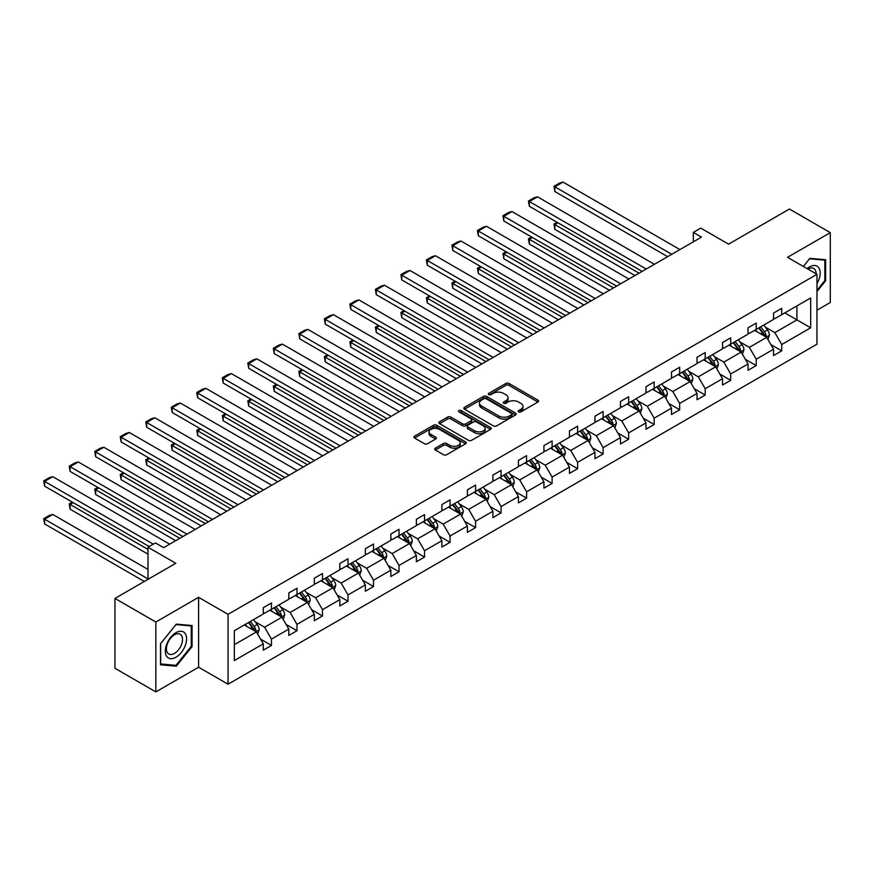 <?xml version="1.0" encoding="UTF-8"?>
<svg xmlns="http://www.w3.org/2000/svg" width="874" height="874" viewBox="0 0 874 874"><rect width="100%" height="100%" fill="white"/><g stroke="black" fill="none" stroke-linecap="round" stroke-linejoin="round"><path stroke-width="1.31" d="M518.632 411.873A1.584 0.918 0 0 0 520.882 411.873L537.936 402.029A2.272 1.311 0 0 0 538.602 401.1A2.272 1.311 0 0 0 537.936 400.172L509.039 383.489A2.272 1.311 0 0 0 505.827 383.489L488.774 393.333A1.584 0.918 0 0 0 488.304 393.988A1.584 0.918 0 0 0 488.774 394.633A1.584 0.918 0 0 0 491.024 394.633L493.231 393.355A7.265 4.195 0 0 1 503.5 393.355L505.904 394.753A7.265 4.195 0 0 1 508.034 397.714A7.265 4.195 0 0 1 505.904 400.685L503.697 401.953A1.584 0.918 0 0 0 503.238 402.608A1.584 0.918 0 0 0 503.697 403.253A1.584 0.918 0 0 0 505.948 403.253L508.155 401.974A7.265 4.195 0 0 1 518.435 401.974L520.838 403.373A7.265 4.195 0 0 1 522.969 406.334A7.265 4.195 0 0 1 520.838 409.305L518.632 410.572A1.584 0.918 0 0 0 518.162 411.228A1.584 0.918 0 0 0 518.632 411.873L518.632 410.572M816.971 310.204L830.3 302.502L830.3 232.637L789.419 209.028L728.577 244.152L700.773 228.103L693.333 232.397L693.333 241.836M155.845 691.902L198.606 667.212L198.606 597.335L155.845 622.026L155.845 691.902L114.953 668.293L114.953 598.428L175.794 563.293L147.99 547.244L147.99 579.353M155.845 622.026L114.953 598.428M435.35 448.176A2.272 1.311 0 0 0 434.695 449.105A2.272 1.311 0 0 0 435.35 450.034L443.457 454.709A2.272 1.311 0 0 0 446.669 454.709L465.613 443.774A2.272 1.311 0 0 0 466.279 442.856A2.272 1.311 0 0 0 465.613 441.927L436.716 425.245A2.272 1.311 0 0 0 433.504 425.245L414.571 436.181A2.272 1.311 0 0 0 413.905 437.109A2.272 1.311 0 0 0 414.571 438.027L424.36 443.686A2.272 1.311 0 0 0 427.572 443.686L435.678 439.01A2.272 1.311 0 0 0 436.344 438.082A2.272 1.311 0 0 0 435.678 437.153L430.816 434.345A6.074 3.507 0 0 1 429.047 431.865A6.074 3.507 0 0 1 432.794 428.631A6.074 3.507 0 0 1 439.404 429.385L458.435 440.376A6.074 3.507 0 0 1 460.205 442.856A6.074 3.507 0 0 1 456.457 446.09A6.074 3.507 0 0 1 449.848 445.336L446.669 443.5A2.272 1.311 0 0 0 443.457 443.5L435.35 448.176L435.35 450.034L443.457 445.39L443.457 443.5M147.99 547.244L155.43 542.951L163.613 547.67L701.505 237.116L693.333 232.397M198.606 597.335L228.048 614.335L816.971 274.316L816.971 344.192L228.048 684.211L228.048 614.335M830.3 232.637L787.529 257.327L816.971 274.316M493.384 425.889A2.272 1.311 0 0 0 496.596 425.889L515.54 414.953A2.272 1.311 0 0 0 516.206 414.025A2.272 1.311 0 0 0 515.54 413.096L486.643 396.414A2.272 1.311 0 0 0 483.431 396.414L464.487 407.35A2.272 1.311 0 0 0 463.832 408.278A2.272 1.311 0 0 0 464.487 409.207L493.384 425.889M459.593 412.211A1.584 0.918 0 0 1 461.199 412.441L461.199 410.551L490.576 427.517A2.272 1.311 0 0 1 491.243 428.435A2.272 1.311 0 0 1 490.576 429.363L471.632 440.299A2.272 1.311 0 0 1 468.42 440.299L439.524 423.617L439.524 421.771A2.272 1.311 0 0 0 438.868 422.688A2.272 1.311 0 0 0 439.524 423.617M439.524 421.771L447.641 417.084A2.272 1.311 0 0 1 450.842 417.084L462.565 423.857A2.272 1.311 0 0 0 465.776 423.857L471.152 420.744A2.272 1.311 0 0 0 471.818 419.815A2.272 1.311 0 0 0 471.152 418.897L458.948 411.851A1.584 0.918 0 0 1 458.489 411.206A1.584 0.918 0 0 1 459.473 410.354A1.584 0.918 0 0 1 461.199 410.551M234.341 630.711L263.293 614.007L263.293 607.681L271.464 602.951L271.464 609.276L288.802 599.269L288.802 592.943L296.985 588.224L296.985 594.549L314.312 584.542L314.312 578.217L322.495 573.497L322.495 579.823L339.833 569.815L339.833 563.49L348.005 558.77L348.005 565.096L365.343 555.088L365.343 548.752L373.515 544.032L373.515 550.358L390.853 540.351L390.853 534.025L399.036 529.305L399.036 535.631L416.374 525.624L416.374 519.298L424.546 514.578L424.546 520.904L441.883 510.897L441.883 504.571L450.055 499.852L450.055 506.177L467.393 496.159L467.393 489.833L475.576 485.114L475.576 491.439L492.903 481.432L492.903 475.106L501.086 470.387L501.086 476.712L518.424 466.705L518.424 460.38L526.596 455.66L526.596 461.985L543.934 451.978L543.934 445.653L552.106 440.922L552.106 447.259L569.444 437.24L569.444 430.915L577.627 426.195L577.627 432.521L594.965 422.513L594.965 416.188L603.136 411.468L603.136 417.794L620.474 407.787L620.474 401.461L628.646 396.741L628.646 403.067L645.984 393.06L645.984 386.734L654.167 382.004L654.167 388.34L671.494 378.322L671.494 371.996L679.677 367.277L679.677 373.602L697.015 363.595L697.015 357.269L705.187 352.55L705.187 358.875L722.525 348.868L722.525 342.542L730.697 337.823L730.697 344.148L748.035 334.141L748.035 327.816L756.218 323.085L756.218 329.411L773.545 319.403L773.545 313.078L781.727 308.358L781.727 314.684L810.679 297.968L810.679 327.816L781.727 344.52L781.727 350.845L773.545 355.576L773.545 349.239L756.218 359.258L756.218 365.583L748.035 370.303L748.035 363.977L730.697 373.985L730.697 380.31L722.525 385.03L722.525 378.704L705.187 388.712L705.187 395.037L697.015 399.757L697.015 393.431L679.677 403.438L679.677 409.764L671.494 414.494L671.494 408.169L654.167 418.176L654.167 424.502L645.984 429.221L645.984 422.896L628.646 432.903L628.646 439.229L620.474 443.948L620.474 437.623L603.136 447.63L603.136 453.956L594.965 458.675L594.965 452.35L577.627 462.357L577.627 468.693L569.444 473.413L569.444 467.087L552.106 477.095L552.106 483.42L543.934 488.14L543.934 481.814L526.596 491.822L526.596 498.147L518.424 502.867L518.424 496.541L501.086 506.549L501.086 512.874L492.903 517.594L492.903 511.268L475.576 521.275L475.576 527.612L467.393 532.332L467.393 526.006L450.055 536.013L450.055 542.339L441.883 547.058L441.883 540.733L424.546 550.74L424.546 557.066L416.374 561.785L416.374 555.46L399.036 565.467L399.036 571.793L390.853 576.512L390.853 570.187L373.515 580.205L373.515 586.53L365.343 591.25L365.343 584.924L348.005 594.932L348.005 601.257L339.833 605.977L339.833 599.651L322.495 609.659L322.495 615.984L314.312 620.704L314.312 614.378L296.985 624.386L296.985 630.711L288.802 635.442L288.802 629.105L271.464 639.123L271.464 645.449L263.293 650.169L263.293 643.843L234.341 660.547L234.341 630.711M269.837 610.227L281.931 617.208L264.603 627.226L255.132 621.753M264.603 627.226L271.464 639.123M281.931 617.208L288.802 629.105M263.293 612.488L264.603 613.242L271.464 609.276M295.346 595.5L307.451 602.481L290.113 612.488L280.641 607.026M290.113 612.488L296.985 624.386M307.451 602.481L314.312 614.378M288.802 597.761L290.113 598.515L296.985 594.549M320.856 580.762L332.961 587.754L315.623 597.761L306.162 592.299M315.623 597.761L322.495 609.659M332.961 587.754L339.833 599.651M314.312 583.034L315.623 583.788L322.495 579.823M346.366 566.035L358.471 573.027L341.133 583.034L331.672 577.572M341.133 583.034L348.005 594.932M358.471 573.027L365.343 584.924M339.833 568.308L341.133 569.061L348.005 565.096M371.887 551.308L383.992 558.289L366.654 568.308L357.182 562.834M366.654 568.308L373.515 580.205M383.992 558.289L390.853 570.187M365.343 553.57L366.654 554.324L373.515 550.358M397.397 536.581L409.502 543.562L392.164 553.57L382.703 548.107M392.164 553.57L399.036 565.467M409.502 543.562L416.374 555.46M390.853 538.843L392.164 539.597L399.036 535.631M422.907 521.844L435.012 528.836L417.674 538.843L408.213 533.38M417.674 538.843L424.546 550.74M435.012 528.836L441.883 540.733M416.374 524.116L417.674 524.87L424.546 520.904M448.428 507.117L460.522 514.109L443.194 524.116L433.723 518.653M443.194 524.116L450.055 536.013M460.522 514.109L467.393 526.006M441.883 509.378L443.194 510.143L450.055 506.177M473.937 492.39L486.042 499.371L468.704 509.378L459.232 503.916M468.704 509.378L475.576 521.275M486.042 499.371L492.903 511.268M467.393 494.651L468.704 495.405L475.576 491.439M499.447 477.663L511.552 484.644L494.214 494.651L484.753 489.189M494.214 494.651L501.086 506.549M511.552 484.644L518.424 496.541M492.903 479.924L494.214 480.678L501.086 476.712M524.957 462.925L537.062 469.917L519.724 479.924L510.263 474.462M519.724 479.924L526.596 491.822M537.062 469.917L543.934 481.814M518.424 465.197L519.724 465.951L526.596 461.985M550.478 448.198L562.583 455.19L545.245 465.197L535.773 459.724M545.245 465.197L552.106 477.095M562.583 455.19L569.444 467.087M543.934 450.46L545.245 451.224L552.106 447.259M575.988 433.471L588.093 440.452L570.755 450.46L561.294 444.997M570.755 450.46L577.627 462.357M588.093 440.452L594.965 452.35M569.444 435.733L570.755 436.487L577.627 432.521M601.498 418.733L613.603 425.725L596.265 435.733L586.804 430.27M596.265 435.733L603.136 447.63M613.603 425.725L620.474 437.623M594.965 421.006L596.265 421.76L603.136 417.794M627.019 404.007L639.113 410.998L621.785 421.006L612.313 415.543M621.785 421.006L628.646 432.903M639.113 410.998L645.984 422.896M620.474 406.279L621.785 407.033L628.646 403.067M652.528 389.28L664.633 396.272L647.295 406.279L637.823 400.805M647.295 406.279L654.167 418.176M664.633 396.272L671.494 408.169M645.984 391.541L647.295 392.306L654.167 388.34M678.038 374.553L690.143 381.534L672.805 391.541L663.344 386.079M672.805 391.541L679.677 403.438M690.143 381.534L697.015 393.431M671.494 376.814L672.805 377.568L679.677 373.602M703.548 359.815L715.653 366.807L698.315 376.814L688.854 371.352M698.315 376.814L705.187 388.712M715.653 366.807L722.525 378.704M697.015 362.087L698.315 362.841L705.187 358.875M729.069 345.088L741.163 352.08L723.836 362.087L714.364 356.625M723.836 362.087L730.697 373.985M741.163 352.08L748.035 363.977M722.525 347.36L723.836 348.114L730.697 344.148M754.579 330.361L766.684 337.342L749.346 347.36L739.885 341.887M749.346 347.36L756.218 359.258M766.684 337.342L773.545 349.239M748.035 332.623L749.346 333.376L756.218 329.411M784.83 312.892L796.935 319.884L774.856 332.623L765.395 327.16M774.856 332.623L781.727 344.52M810.679 327.816L796.935 319.884L796.935 305.9L810.679 297.968M198.606 667.212L228.048 684.211M773.545 317.896L774.856 318.649L781.727 314.684M234.341 644.684L256.421 631.946L244.316 624.954M256.421 631.946L263.293 643.843M770.857 344.575L781.727 350.845M745.336 359.301L756.218 365.583M719.826 374.028L730.697 380.31M694.317 388.755L705.187 395.037M668.796 403.493L679.677 409.764M643.286 418.22L654.167 424.502M617.776 432.947L628.646 439.229M592.266 447.685L603.136 453.956M566.745 462.412L577.627 468.693M541.235 477.138L552.106 483.42M515.726 491.865L526.596 498.147M490.205 506.603L501.086 512.874M464.695 521.33L475.576 527.612M439.185 536.057L450.055 542.339M413.675 550.784L424.546 557.066M388.154 565.522L399.036 571.793M362.644 580.249L373.515 586.53M337.135 594.976L348.005 601.257M311.614 609.702L322.495 615.984M286.104 624.44L296.985 630.711M260.594 639.167L271.464 645.449M816.971 291.566L825.635 280.783L825.635 259.742L809.859 258.333L803.337 266.45M192.072 646.574L192.072 625.533L176.286 624.123L160.499 643.756L160.499 664.797L176.286 666.207L192.072 646.574L191.253 646.105M519.265 412.102L520.838 411.184A7.265 4.195 0 0 0 522.969 408.224L522.969 406.334M508.034 397.714L508.034 399.604A7.265 4.195 0 0 1 505.904 402.575L504.331 403.482M537.903 402.04L509.039 385.379A2.272 1.311 0 0 0 505.827 385.379L489.407 394.862M515.507 414.975L486.643 398.304A2.272 1.311 0 0 0 483.431 398.304L464.52 409.229M511.53 414.68A1.584 0.918 0 0 0 511.989 414.025A1.584 0.918 0 0 0 511.53 413.38L486.163 398.741A1.584 0.918 0 0 0 483.912 398.741L481.585 400.084A7.265 4.195 0 0 0 479.465 403.045A7.265 4.195 0 0 0 481.585 406.006L498.923 416.024A7.265 4.195 0 0 0 509.203 416.024L511.53 414.68L511.53 416.57A1.584 0.918 0 0 0 511.989 415.915L511.989 414.025M479.465 403.045L479.465 404.935A7.265 4.195 0 0 0 481.585 407.896L481.585 406.006M511.53 416.57L509.203 417.914A7.265 4.195 0 0 1 498.923 417.914L481.585 407.896M439.556 423.639L447.641 418.974L447.641 417.084M471.818 419.815L471.818 421.705A2.272 1.311 0 0 1 471.152 422.634L465.776 425.736A2.272 1.311 0 0 1 462.565 425.736L450.842 418.974A2.272 1.311 0 0 0 447.641 418.974M461.199 412.441L490.543 429.385M474.724 430.871A6.074 3.507 0 0 0 481.345 431.636A6.074 3.507 0 0 0 485.092 428.391A6.074 3.507 0 0 0 483.311 425.911L476.614 422.044A2.272 1.311 0 0 0 473.402 422.044L468.027 425.146A2.272 1.311 0 0 0 467.361 426.075A2.272 1.311 0 0 0 468.027 427.004L474.724 430.871L474.724 432.761A6.074 3.507 0 0 0 481.345 433.526A6.074 3.507 0 0 0 485.092 430.281L485.092 428.391M467.361 426.075L467.361 427.965A2.272 1.311 0 0 0 468.027 428.894L468.027 427.004M474.724 432.761L468.027 428.894M460.205 442.856L460.205 444.735A6.074 3.507 0 0 1 456.457 447.98A6.074 3.507 0 0 1 449.848 447.215L446.669 445.39A2.272 1.311 0 0 0 443.457 445.39M429.047 431.865L429.047 433.755A6.074 3.507 0 0 0 430.816 436.235L430.816 434.345M435.645 439.021L430.816 436.235M465.58 443.795L436.716 427.135A2.272 1.311 0 0 0 433.504 427.135L414.593 438.049M824.827 280.314L825.635 280.783M174.614 665.245L176.286 666.207M767.929 339.505L769.426 335.157A6.129 3.54 -120 0 0 767.47 329.935L763.8 325.041M757.212 331.88L755.628 329.76M639.036 273.191L554.859 224.585L554.859 229.316L634.95 275.55M765.777 336.829L766.116 335.419A6.129 3.54 -120 0 0 764.368 331.727L760.697 326.832M759.156 327.717L763.199 333.114A3.125 1.803 60 0 1 763.767 334.065L766.116 335.419M758.73 327.969L762.401 332.863A6.129 3.54 60 0 1 763.931 335.758M557.962 222.794L554.859 224.585L553.963 224.072L557.066 222.28M554.859 229.316L553.963 224.072M671.745 254.301L554.859 186.817L554.859 191.537L667.66 256.661M679.917 249.582L563.031 182.098L554.859 186.817L553.963 186.304L559.688 182.994L563.031 182.098M554.859 191.537L553.963 186.304M742.408 354.232L743.916 349.884A6.129 3.54 -120 0 0 741.96 344.662L738.29 339.767M731.702 346.617L730.107 344.487M613.526 287.917L529.349 239.323L529.349 244.043L609.429 290.277M740.267 351.556L740.606 350.146A6.129 3.54 -120 0 0 738.847 346.465L735.176 341.559M733.647 342.444L737.689 347.841A3.125 1.803 60 0 1 738.257 348.792L740.606 350.146M733.22 342.695L736.891 347.59A6.129 3.54 60 0 1 738.421 350.485M532.452 237.52L529.349 239.323L528.442 238.799L531.556 237.007M529.349 244.043L528.442 238.799M716.899 368.959L718.406 364.611A6.129 3.54 -120 0 0 716.451 359.4L712.78 354.494M706.192 361.344L704.597 359.214M588.005 302.644L503.828 254.05L503.828 258.77L583.919 305.004M714.746 366.282L715.096 364.873A6.129 3.54 -120 0 0 713.337 361.191L709.666 356.286M708.137 357.171L712.168 362.568A3.125 1.803 60 0 1 712.736 363.518L715.096 364.873M707.7 357.422L711.381 362.328A6.129 3.54 60 0 1 712.9 365.223M506.942 252.258L503.828 254.05L502.932 253.526L506.046 251.734M503.828 258.77L502.932 253.526M646.236 269.028L529.349 201.555L529.349 206.275L642.139 271.399M654.408 264.309L537.521 196.825L529.349 201.555L528.442 201.031L534.167 197.721L537.521 196.825M529.349 206.275L528.442 201.031M620.715 283.766L503.828 216.282L503.828 221.002L616.629 286.126M628.898 279.046L512.011 211.563L503.828 216.282L502.932 215.758L508.657 212.458L512.011 211.563M503.828 221.002L502.932 215.758M816.971 283.657A15.033 8.674 120 0 0 818.741 280.008A15.033 8.674 120 0 0 818.064 266.941A15.033 8.674 120 0 0 807.106 268.624M816.087 273.813A11.384 6.577 120 0 0 813.727 268.471A11.384 6.577 120 0 0 807.926 269.094M803.37 266.461L809.532 258.791L824.827 260.157L824.827 280.554L816.971 290.31M823.811 259.578L824.827 260.157M185.168 645.799A15.033 8.674 120 0 0 181.279 631.268A15.033 8.674 120 0 0 166.748 644.149A15.033 8.674 120 0 0 170.648 658.668A15.033 8.674 120 0 0 185.168 645.799M181.442 644.739A11.384 6.577 120 0 0 180.164 634.251A11.384 6.577 120 0 0 167.502 643.493A11.384 6.577 120 0 0 168.78 653.971A11.384 6.577 120 0 0 181.442 644.739M160.663 664L160.663 643.603L175.958 624.582L191.253 625.948L191.253 646.334L175.958 665.365L160.499 663.901M190.237 625.369L191.253 625.948M691.389 383.686L692.885 379.349A6.129 3.54 -120 0 0 690.93 374.127L687.259 369.221M680.671 376.071L679.087 373.952M562.495 317.382L478.318 268.777L478.318 273.496L558.41 319.742M689.236 381.009L689.575 379.611A6.129 3.54 -120 0 0 687.827 375.918L684.156 371.024M682.616 371.909L686.658 377.295A3.125 1.803 60 0 1 687.226 378.245L689.575 379.611M682.19 372.149L685.861 377.055A6.129 3.54 60 0 1 687.39 379.95M481.432 266.985L478.318 268.777L477.423 268.263L480.525 266.461M478.318 273.496L477.423 268.263M595.205 298.493L478.318 231.009L478.318 235.729L591.119 300.853M603.377 293.773L486.501 226.29L478.318 231.009L477.423 230.496L483.147 227.185L486.501 226.29M478.318 235.729L477.423 230.496M665.868 398.424L667.375 394.076A6.129 3.54 -120 0 0 665.42 388.854L661.749 383.959M655.161 390.798L653.566 388.679M536.986 332.109L452.808 283.504L452.808 288.234L532.889 334.469M663.727 395.747L664.065 394.338A6.129 3.54 -120 0 0 662.317 390.645L658.646 385.751M657.106 386.636L661.148 392.033A3.125 1.803 60 0 1 661.716 392.983L664.065 394.338M656.68 386.887L660.351 391.781A6.129 3.54 60 0 1 661.88 394.677M455.911 281.712L452.808 283.504L451.902 282.99L455.015 281.199M452.808 288.234L451.902 282.99M569.695 313.22L452.808 245.736L452.808 250.456L565.598 315.58M577.867 308.5L460.98 241.016L452.808 245.736L451.902 245.223L457.626 241.912L460.98 241.016M452.808 250.456L451.902 245.223M640.358 413.151L641.866 408.803A6.129 3.54 -120 0 0 639.91 403.591L636.239 398.686M629.651 405.536L628.056 403.406M511.465 346.836L427.299 298.242L427.299 302.961L507.379 349.196M638.217 410.474L638.555 409.065A6.129 3.54 -120 0 0 636.796 405.383L633.126 400.478M631.596 401.363L635.638 406.76A3.125 1.803 60 0 1 636.206 407.71L638.555 409.065M631.17 401.614L634.841 406.508A6.129 3.54 60 0 1 636.359 409.403M430.401 296.439L427.299 298.242L426.392 297.717L429.505 295.925M427.299 302.961L426.392 297.717M544.174 327.947L427.299 260.474L427.299 265.193L540.088 330.317M552.357 323.227L435.471 255.743L427.299 260.474L426.392 259.949L432.117 256.65L435.471 255.743M427.299 265.193L426.392 259.949M614.848 427.878L616.356 423.54A6.129 3.54 -120 0 0 614.389 418.318L610.718 413.413M604.142 420.263L602.547 418.133M485.955 361.563L401.778 312.968L401.778 317.688L481.869 363.923M612.696 425.201L613.045 423.792A6.129 3.54 -120 0 0 611.287 420.11L607.616 415.205M606.075 416.1L610.118 421.487A3.125 1.803 60 0 1 610.686 422.437L613.045 423.792M605.649 416.341L609.32 421.246A6.129 3.54 60 0 1 610.85 424.141M404.891 311.177L401.778 312.968L400.882 312.444L403.985 310.652M401.778 317.688L400.882 312.444M518.664 342.684L401.778 275.201L401.778 279.92L514.578 345.044M526.847 337.965L409.961 270.481L401.778 275.201L400.882 274.676L406.607 271.377L409.961 270.481M401.778 279.92L400.882 274.676M589.338 442.605L590.835 438.267A6.129 3.54 -120 0 0 588.879 433.045L585.209 428.14M578.621 434.99L577.037 432.87M460.445 376.301L376.268 327.695L376.268 332.415L456.359 378.661M587.186 439.939L587.525 438.529A6.129 3.54 -120 0 0 585.777 434.837L582.106 429.942M580.565 430.827L584.608 436.224A3.125 1.803 60 0 1 585.176 437.164L587.525 438.529M580.139 431.068L583.81 435.973A6.129 3.54 60 0 1 585.34 438.868M379.371 325.904L376.268 327.695L375.372 327.182L378.475 325.379M376.268 332.415L375.372 327.182M493.154 357.411L376.268 289.928L376.268 294.647L489.069 359.771M501.326 352.692L384.44 285.208L376.268 289.928L375.372 289.414L381.097 286.104L384.44 285.208M376.268 294.647L375.372 289.414M563.817 457.342L565.325 452.994A6.129 3.54 -120 0 0 563.369 447.772L559.699 442.878M553.111 449.717L551.516 447.597M434.935 391.028L350.758 342.422L350.758 347.153L430.838 393.387M561.676 454.666L562.015 453.256A6.129 3.54 -120 0 0 560.256 449.575L556.585 444.669M555.056 445.554L559.098 450.951A3.125 1.803 60 0 1 559.666 451.902L562.015 453.256M554.629 445.806L558.3 450.7A6.129 3.54 60 0 1 559.83 453.595M353.861 340.631L350.758 342.422L349.851 341.909L352.965 340.117M350.758 347.153L349.851 341.909M467.645 372.138L350.758 304.655L350.758 309.374L463.548 374.498M475.817 367.419L358.93 299.935L350.758 304.655L349.851 304.141L355.576 300.831L358.93 299.935M350.758 309.374L349.851 304.141M538.308 472.069L539.815 467.721A6.129 3.54 -120 0 0 537.86 462.51L534.189 457.605M527.601 464.455L526.006 462.324M409.414 405.755L325.237 357.16L325.237 361.88L405.328 408.114M536.155 469.393L536.505 467.983A6.129 3.54 -120 0 0 534.746 464.302L531.075 459.396M529.546 460.281L533.577 465.678A3.125 1.803 60 0 1 534.145 466.629L536.505 467.983M529.109 460.532L532.79 465.438A6.129 3.54 60 0 1 534.309 468.322M328.351 355.368L325.237 357.16L324.341 356.636L327.455 354.844M325.237 361.88L324.341 356.636M512.798 486.796L514.294 482.459A6.129 3.54 -120 0 0 512.339 477.237L508.668 472.331M502.091 479.181L500.496 477.051M383.904 420.481L299.727 371.887L299.727 376.607L379.819 422.841M510.645 484.12L510.995 482.71A6.129 3.54 -120 0 0 509.236 479.028L505.565 474.123M504.025 475.019L508.067 480.405A3.125 1.803 60 0 1 508.635 481.356L510.995 482.71M503.599 475.259L507.27 480.165A6.129 3.54 60 0 1 508.799 483.06M302.841 370.095L299.727 371.887L298.832 371.363L301.934 369.571M299.727 376.607L298.832 371.363M487.277 501.523L488.784 497.186A6.129 3.54 -120 0 0 486.829 491.964L483.158 487.058M476.57 493.908L474.975 491.789M358.395 435.219L274.218 386.614L274.218 391.334L354.298 437.579M485.136 498.857L485.474 497.448A6.129 3.54 -120 0 0 483.726 493.755L480.055 488.861M478.515 489.746L482.557 495.143A3.125 1.803 60 0 1 483.125 496.082L485.474 497.448M478.089 489.986L481.76 494.892A6.129 3.54 60 0 1 483.289 497.787M277.32 384.822L274.218 386.614L273.322 386.1L276.424 384.298M274.218 391.334L273.322 386.1M461.767 516.261L463.275 511.913A6.129 3.54 -120 0 0 461.319 506.691L457.648 501.796M451.06 508.635L449.465 506.516M332.874 449.946L248.708 401.352L248.708 406.071L328.788 452.306M459.626 513.584L459.964 512.175A6.129 3.54 -120 0 0 458.205 508.493L454.535 503.588M453.005 504.473L457.047 509.87A3.125 1.803 60 0 1 457.615 510.82L459.964 512.175M452.579 504.724L456.25 509.618A6.129 3.54 60 0 1 457.779 512.514M251.81 399.549L248.708 401.352L247.801 400.827L250.914 399.036M248.708 406.071L247.801 400.827M436.257 530.988L437.765 526.64A6.129 3.54 -120 0 0 435.809 521.428L432.127 516.523M425.551 523.373L423.956 521.243M307.364 464.673L223.187 416.079L223.187 420.798L303.278 467.033M434.105 528.311L434.454 526.902A6.129 3.54 -120 0 0 432.696 523.22L429.025 518.315M427.484 519.2L431.527 524.597A3.125 1.803 60 0 1 432.095 525.547L434.454 526.902M427.058 519.451L430.729 524.356A6.129 3.54 60 0 1 432.259 527.24M226.3 414.287L223.187 416.079L222.291 415.554L225.394 413.763M223.187 420.798L222.291 415.554M410.747 545.715L412.244 541.377A6.129 3.54 -120 0 0 410.288 536.155L406.618 531.25M400.03 538.1L398.446 535.97M281.854 479.4L197.677 430.806L197.677 435.525L277.768 481.76M408.595 543.038L408.934 541.64A6.129 3.54 -120 0 0 407.186 537.947L403.515 533.042M401.974 533.938L406.017 539.324A3.125 1.803 60 0 1 406.585 540.274L408.934 541.64M401.548 534.178L405.219 539.083A6.129 3.54 60 0 1 406.749 541.978M200.78 429.014L197.677 430.806L196.781 430.292L199.884 428.489M197.677 435.525L196.781 430.292M385.226 560.442L386.734 556.104A6.129 3.54 -120 0 0 384.779 550.882L381.108 545.988M374.52 552.827L372.925 550.707M256.344 494.138L172.167 445.532L172.167 450.252L252.247 496.498M383.085 557.776L383.424 556.367A6.129 3.54 -120 0 0 381.676 552.674L377.994 547.779M376.465 548.664L380.507 554.061A3.125 1.803 60 0 1 381.075 555.001L383.424 556.367M376.038 548.905L379.709 553.81A6.129 3.54 60 0 1 381.239 556.705M175.27 443.741L172.167 445.532L171.26 445.019L174.374 443.227M172.167 450.252L171.26 445.019M359.717 575.179L361.224 570.831A6.129 3.54 -120 0 0 359.269 565.609L355.598 560.715M349.01 567.554L347.415 565.434M230.823 508.865L146.646 460.27L146.646 464.99L226.737 511.224M357.564 572.503L357.914 571.093A6.129 3.54 -120 0 0 356.155 567.412L352.484 562.506M350.955 563.391L354.986 568.788A3.125 1.803 60 0 1 355.554 569.739L357.914 571.093M350.529 563.643L354.199 568.537A6.129 3.54 60 0 1 355.718 571.432M149.76 458.468L146.646 460.27L145.75 459.746L148.864 457.954M146.646 464.99L145.75 459.746M334.207 589.906L335.703 585.558A6.129 3.54 -120 0 0 333.748 580.347L330.077 575.442M323.5 582.292L321.905 580.161M205.314 523.592L121.136 474.997L121.136 479.717L201.228 525.951M332.054 587.23L332.404 585.82A6.129 3.54 -120 0 0 330.645 582.139L326.974 577.233M325.434 578.118L329.476 583.515A3.125 1.803 60 0 1 330.044 584.466L332.404 585.82M325.008 578.37L328.679 583.275A6.129 3.54 60 0 1 330.208 586.17M124.25 473.205L121.136 474.997L120.241 474.473L123.343 472.681M121.136 479.717L120.241 474.473M308.686 604.633L310.194 600.296A6.129 3.54 -120 0 0 308.238 595.074L304.567 590.169M297.979 597.018L296.395 594.888M179.804 538.318L95.627 489.724L95.627 494.444L175.718 540.689M306.545 601.957L306.883 600.558A6.129 3.54 -120 0 0 305.135 596.866L301.464 591.971M299.924 592.856L303.966 598.242A3.125 1.803 60 0 1 304.534 599.193L306.883 600.558M299.498 593.096L303.169 598.002A6.129 3.54 60 0 1 304.698 600.897M98.729 487.932L95.627 489.724L94.731 489.211L97.833 487.408M95.627 494.444L94.731 489.211M442.124 386.876L325.237 319.392L325.237 324.112L438.038 389.236M450.307 382.146L333.42 314.662L325.237 319.392L324.341 318.868L330.066 315.569L333.42 314.662M325.237 324.112L324.341 318.868M416.614 401.603L299.727 334.119L299.727 338.839L412.528 403.963M424.786 396.883L307.91 329.4L299.727 334.119L298.832 333.595L304.556 330.296L307.91 329.4M299.727 338.839L298.832 333.595M391.104 416.33L274.218 348.846L274.218 353.566L387.007 418.69M399.276 411.61L282.389 344.127L274.218 348.846L273.322 348.333L279.035 345.022L282.389 344.127M274.218 353.566L273.322 348.333M365.583 431.057L248.708 363.573L248.708 368.304L361.497 433.417M373.766 426.337L256.88 358.853L248.708 363.573L247.801 363.06L253.526 359.749L256.88 358.853M248.708 368.304L247.801 363.06M340.073 445.795L223.187 378.311L223.187 383.031L335.987 448.154M348.256 441.064L231.37 373.591L223.187 378.311L222.291 377.787L228.016 374.487L231.37 373.591M223.187 383.031L222.291 377.787M314.564 460.522L197.677 393.038L197.677 397.757L310.478 462.881M322.735 455.802L205.86 388.318L197.677 393.038L196.781 392.513L202.506 389.214L205.86 388.318M197.677 397.757L196.781 392.513M289.054 475.248L172.167 407.765L172.167 412.484L284.957 477.608M297.226 470.529L180.339 403.045L172.167 407.765L171.26 407.251L176.985 403.941L180.339 403.045M172.167 412.484L171.26 407.251M263.533 489.975L146.646 422.492L146.646 427.222L259.447 492.335M271.716 485.256L154.829 417.772L146.646 422.492L145.75 421.978L151.475 418.668L154.829 417.772M146.646 427.222L145.75 421.978M238.023 504.713L121.136 437.229L121.136 441.949L233.937 507.073M246.206 499.994L129.319 432.51L121.136 437.229L120.241 436.705L125.965 433.406L129.319 432.51M121.136 441.949L120.241 436.705M212.513 519.44L95.627 451.956L95.627 456.676L208.427 521.8M220.685 514.72L103.798 447.237L95.627 451.956L94.731 451.432L100.455 448.133L103.798 447.237M95.627 456.676L94.731 451.432M283.176 619.371L284.684 615.023A6.129 3.54 -120 0 0 282.728 609.801L279.057 604.906M272.47 611.745L270.874 609.626M147.99 549.418L70.117 504.451L70.117 509.181L147.99 554.138M281.035 616.694L281.373 615.285A6.129 3.54 -120 0 0 279.614 611.592L275.944 606.698M274.414 607.583L278.456 612.98A3.125 1.803 60 0 1 279.024 613.919L281.373 615.285M273.988 607.823L277.659 612.729A6.129 3.54 60 0 1 279.188 615.624M73.219 502.659L70.117 504.451L69.21 503.937L72.324 502.146M70.117 509.181L69.21 503.937M186.992 534.167L70.117 466.683L70.117 471.403L182.906 536.527M195.175 529.447L78.289 461.964L70.117 466.683L69.21 466.17L74.935 462.859L78.289 461.964M70.117 471.403L69.21 466.17M257.666 634.098L259.174 629.75A6.129 3.54 -120 0 0 257.218 624.528L253.536 619.633M147.99 578.883L44.596 519.189L52.779 514.458L147.99 569.433M246.96 626.472L245.365 624.353M44.596 523.908L43.7 518.664L44.596 519.189L44.596 523.908L144.308 581.472M255.514 631.421L255.863 630.012A6.129 3.54 -120 0 0 254.105 626.33L250.434 621.425M248.893 622.31L252.936 627.707A3.125 1.803 60 0 1 253.504 628.657L255.863 630.012M248.467 622.561L252.138 627.456A6.129 3.54 60 0 1 253.668 630.351M43.7 518.664L49.425 515.365L52.779 514.458M153.311 544.174L44.596 481.41L44.596 486.141L149.214 546.534M169.665 544.174L52.779 476.691L44.596 481.41L43.7 480.897L49.425 477.586L52.779 476.691M44.596 486.141L43.7 480.897M520.838 411.184L520.838 409.305M503.697 403.253L503.697 401.953M505.904 402.575L505.904 400.685M488.774 394.633L488.774 393.333M505.827 385.379L505.827 383.489M509.039 385.379L509.039 383.489M537.936 402.029L537.936 400.172M464.487 409.207L464.487 407.35M483.431 398.304L483.431 396.414M486.643 398.304L486.643 396.414M515.54 414.953L515.54 413.096M498.923 417.914L498.923 416.024M509.203 417.914L509.203 416.024M450.842 418.974L450.842 417.084M462.565 425.736L462.565 423.857M465.776 425.736L465.776 423.857M471.152 422.634L471.152 420.744M490.576 429.363L490.576 427.517M446.669 445.39L446.669 443.5M449.848 447.215L449.848 445.336M435.678 439.01L435.678 437.153M414.571 438.027L414.571 436.181M433.504 427.135L433.504 425.245M436.716 427.135L436.716 425.245M465.613 443.774L465.613 441.927M766.236 337.091L769.393 335.277M764.368 331.727L767.47 329.935M760.664 333.868L762.401 332.863M740.726 351.818L743.872 350.004M738.847 346.465L741.96 344.662M735.143 348.606L736.891 347.59M715.216 366.556L718.362 364.731M713.337 361.191L716.451 359.4M709.633 363.333L711.381 362.328M689.706 381.283L692.853 379.469M687.827 375.918L690.93 374.127M684.124 378.06L685.861 377.055M664.185 396.009L667.332 394.196M662.317 390.645L665.42 388.854M658.603 392.787L660.351 391.781M638.676 410.736L641.822 408.923M636.796 405.383L639.91 403.591M633.093 407.524L634.841 406.508M613.166 425.474L616.312 423.65M611.287 420.11L614.389 418.318M607.583 422.251L609.32 421.246M587.645 440.201L590.802 438.387M585.777 434.837L588.879 433.045M582.073 436.978L583.81 435.973M562.135 454.928L565.281 453.114M560.256 449.575L563.369 447.772M556.552 451.705L558.3 450.7M536.625 469.666L539.771 467.841M534.746 464.302L537.86 462.51M531.042 466.443L532.79 465.438M511.115 484.393L514.262 482.568M509.236 479.028L512.339 477.237M505.533 481.17L507.27 480.165M485.594 499.12L488.741 497.306M483.726 493.755L486.829 491.964M480.012 495.897L481.76 494.892M460.085 513.846L463.231 512.033M458.205 508.493L461.319 506.691M454.502 510.624L456.25 509.618M434.575 528.584L437.721 526.76M432.696 523.22L435.809 521.428M428.992 525.361L430.729 524.356M409.054 543.311L412.211 541.487M407.186 537.947L410.288 536.155M403.482 540.088L405.219 539.083M383.544 558.038L386.69 556.225M381.676 552.674L384.779 550.882M377.961 554.815L379.709 553.81M358.034 572.765L361.181 570.951M356.155 567.412L359.269 565.609M352.451 569.542L354.199 568.537M332.524 587.503L335.671 585.678M330.645 582.139L333.748 580.347M326.942 584.28L328.679 583.275M307.003 602.23L310.15 600.416M305.135 596.866L308.238 595.074M301.432 599.007L303.169 598.002M281.494 616.957L284.64 615.143M279.614 611.592L282.728 609.801M275.911 613.734L277.659 612.729M255.984 631.684L259.13 629.87M254.105 626.33L257.218 624.528M250.401 628.461L252.138 627.456"/></g></svg>
